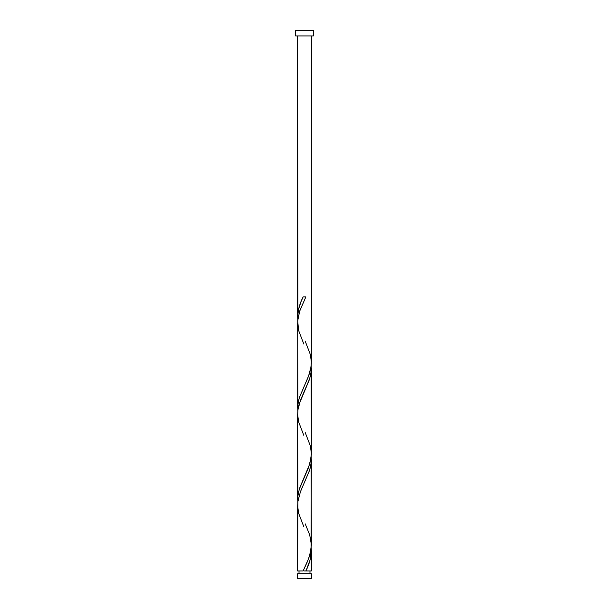 <?xml version="1.0" encoding="UTF-8"?>
<svg xmlns="http://www.w3.org/2000/svg" width="609" height="609" viewBox="0 0 609 609"><rect width="100%" height="100%" fill="white"/><g stroke="black" fill="none" stroke-linecap="round" stroke-linejoin="round"><path stroke-width="0.91" d="M297.649 573.686L297.649 578.55L311.351 578.55L311.351 573.686L297.649 573.686L311.351 573.686L311.351 578.55L297.649 578.55L297.649 573.686M299.019 570.945L299.019 573.686L299.019 570.945M309.981 573.686L309.981 570.945L309.981 573.686M295.593 30.45L295.593 35.931L313.407 35.931L313.407 30.45L295.593 30.45L295.593 35.931L313.407 35.931L313.407 30.45L295.593 30.45M297.854 320.387L297.649 35.931L297.649 316.817L298.532 309.349L301.128 301.463L303.137 296.895L305.863 296.895L299.879 310.575L297.74 320.227L297.649 408.167L298.166 402.458L299.422 397.464L308.847 375.342L310.544 369.633L311.321 363.923L311.351 35.931L311.344 361.784M306.434 569.697L305.863 570.945L311.351 570.945L311.351 551.023L310.156 559.732L306.434 569.697M311.146 456.103L311.351 545.192L310.103 554.114L307.545 561.331L303.137 570.945L297.649 570.945L303.137 570.945L308.839 558.072L311.092 549.219L311.351 459.673L310.834 465.375L309.578 470.376L300.42 491.783L297.854 501.778L297.649 570.945L297.656 506.056M297.854 503.087L297.649 413.998L297.649 499.517L298.166 493.808L299.658 488.098L309.798 463.837L311.344 454.558L311.351 368.323L310.834 374.025L309.342 379.734L299.202 404.003L297.946 409.712L297.656 414.706M311.146 547.453L311.351 570.945L305.863 570.945C309.281 564.299 311.108 557.661 311.351 551.023L311.214 548.108M305.185 523.816L309.699 534.885L311.344 544.484M311.146 364.753L311.344 453.134M297.854 411.737L297.656 323.356M304.5 570.945L305.863 570.945L304.5 570.945M303.137 296.895L305.863 296.895L303.137 296.895C299.719 303.533 297.892 310.179 297.649 316.817L297.786 319.733M305.185 341.116L310.362 354.59L311.344 361.799L311.077 366.61L308.519 376.225L299.301 397.86L297.801 405.069L297.786 411.083M305.185 432.466L310.362 445.94L311.344 453.149L311.077 457.96L308.519 467.575L299.301 489.21L297.801 496.419L297.786 502.433M303.815 526.724L298.638 513.25L297.656 506.041L297.923 501.23L300.481 491.615L309.699 469.981L311.199 462.764L311.214 456.758M303.815 435.374L298.638 421.9L297.656 414.691L297.923 409.88L300.481 400.265L309.699 378.631L311.199 371.414L311.214 365.408M303.815 344.024L298.638 330.55L297.694 320.935L299.628 311.321L305.863 296.895"/></g></svg>
